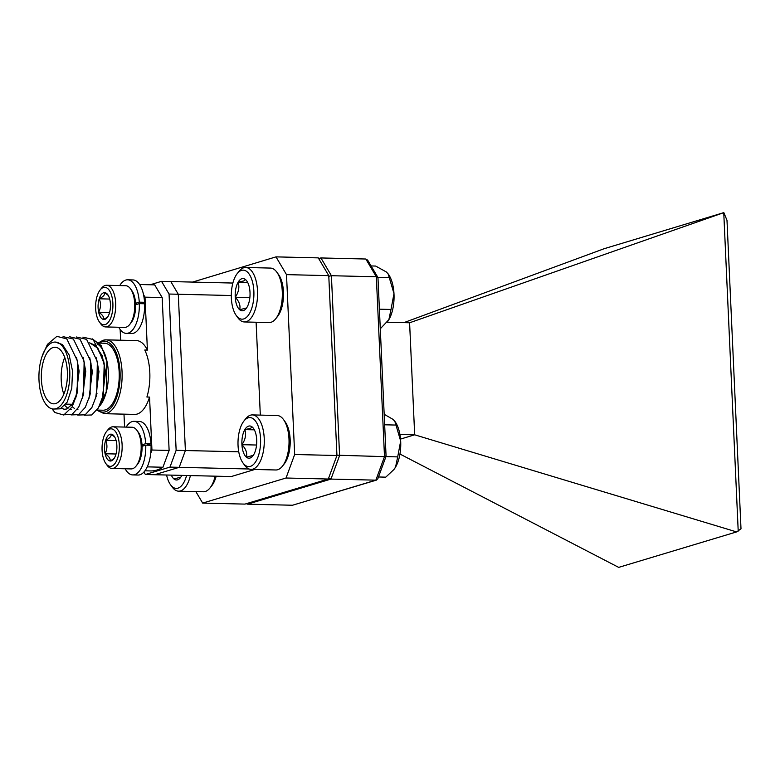 <?xml version="1.0" encoding="UTF-8"?>
<svg xmlns="http://www.w3.org/2000/svg" width="780" height="780" viewBox="0 0 780 780"><rect width="100%" height="100%" fill="white"/><g stroke="black" fill="none" stroke-linecap="round" stroke-linejoin="round"><path stroke-width="1.17" d="M399.955 454.048L618.686 567.382L736.612 531.911L741 528.821L726.989 220.301L723.83 212.618L604.11 248.722L403.884 322.637M738.212 531.092L723.752 212.657L409.598 322.774L414.677 434.811L736.612 531.911M399.925 434.46L414.677 434.811L400.53 439.072M409.598 322.774L387.104 322.228M336.931 455.198L384.501 456.641L376.331 276.783L377.969 277.709L386.081 456.271L377.764 478.94L375.863 480.158L330.954 479.086L247.572 504.163L292.481 505.245L375.863 480.158L384.501 456.641L385.72 455.9M318.64 258.511L320.911 257.946L365.82 259.019L367.663 260.13L377.871 277.387M320.161 258.043L318.854 258.872M328.799 276.296L331.412 275.71L339.583 455.569L330.954 479.086L328.673 478.043M246.275 503.695L247.572 504.163M365.82 259.019L376.331 276.783L331.412 275.71L320.911 257.946M376.565 480.07L292.481 505.245M336.94 455.51L328.312 479.027L286.036 478.013L294.665 454.496L336.94 455.51L328.77 275.642L286.504 274.628L275.993 256.873L318.269 257.878L328.77 275.642M286.036 478.013L202.654 503.09L244.93 504.104L328.312 479.027M195.848 491.585L202.654 503.09M275.993 256.873L192.562 282.087M286.504 274.628L294.665 454.496M249.093 468.994L169.972 467.103L145.373 474.503L231.241 476.56L254.787 469.472M231.299 295.523L169.046 294.031L176.143 450.304L185.386 450.528L179.224 467.327L154.615 474.727L179.224 467.327L185.386 450.528L238.748 451.805M260.315 415.096L256.103 322.238M150.169 284.768L161.538 281.346L170.791 281.56L178.288 294.255L185.386 450.528L178.288 294.255L170.791 281.56L232.879 283.052M169.046 294.031L161.538 281.346M169.972 467.103L176.143 450.304M143.929 472.056L145.373 474.503M97.003 343.834A33.501 15.434 91.4 0 1 107.016 361.51M92.42 338.9L101.127 345.569L107.143 362.154A33.501 15.434 91.4 0 1 106.441 391.462L98.075 408.359M106.324 391.911A33.501 15.434 91.4 0 1 99.04 406.653M106.88 360.848L106.216 392.35M53.108 347.539A28.285 13.036 -88.6 0 0 41.33 377.354A28.285 13.036 -88.6 0 0 53.703 403.825A28.285 13.036 -88.6 0 0 55.653 403.562A28.285 13.036 -88.6 0 0 67.421 373.747A28.285 13.036 -88.6 0 0 55.058 347.266A28.285 13.036 -88.6 0 0 53.108 347.539M64.73 357.415A28.285 13.036 -88.6 0 0 63.843 394.154M89.856 342.917L97.948 348.29L104.218 363.841L103.272 394.68M89.495 342.878L95.462 345.345L102.19 355.807L105.553 371.777L102.248 398.609M96.954 410.075L102.98 410.221A33.501 15.434 -88.6 0 0 105.29 409.9A33.501 15.434 -88.6 0 0 119.233 374.595A33.501 15.434 -88.6 0 0 104.588 343.239L99.265 343.112A35.431 16.331 -88.6 0 1 102.19 341.65A35.431 16.331 -88.6 0 1 120.052 371.836A35.431 16.331 -88.6 0 1 105.378 411.82A35.431 16.331 -88.6 0 1 97.666 410.095M55.887 408.72A33.501 15.434 -88.6 0 0 69.829 373.415A33.501 15.434 -88.6 0 0 55.185 342.059A33.501 15.434 -88.6 0 0 52.874 342.381A33.501 15.434 -88.6 0 0 40.18 363.597A33.501 15.434 -88.6 0 0 39 380.172A33.501 15.434 -88.6 0 0 53.576 409.042A33.501 15.434 -88.6 0 0 55.887 408.72M55.185 342.059L62.439 344.546L69.166 355.007L72.53 370.988L71.77 388.206L67.246 402.061L60.313 408.827L53.576 409.042M77.522 361.93L77.191 392.759L72.374 404.147L66.651 408.983L64.506 409.305L61.357 408.398M76.537 357.357L79.131 371.153L75.826 397.976M84.123 362.037L83.47 394.173M83.148 357.513L85.742 371.309L82.427 398.131M90.734 362.242L90.051 394.397M89.749 357.669L92.342 371.465L89.037 398.287M97.334 362.407L96.671 394.495M96.359 357.825L98.953 371.621L95.638 398.453M64.642 409.305L61.483 408.33M71.243 409.461L70.57 409.393M67.967 408.408L64.847 405.541M77.932 409.627L77.171 409.549M74.568 408.574L72.277 406.663M71.321 405.532L70.415 404.235M137.153 414.053A36.923 17.014 -88.6 0 0 149.546 397.088L146.903 397.02A36.923 17.014 -88.6 0 0 144.768 350.025L147.41 350.093A36.923 17.014 -88.6 0 0 136.373 340.577L105.992 339.856A36.923 17.014 91.4 0 1 122.129 374.41A36.923 17.014 91.4 0 1 106.763 413.322A36.923 17.014 91.4 0 1 104.218 413.683L134.608 414.404A36.923 17.014 -88.6 0 0 137.153 414.053M120.149 329.501L120.637 340.197M147.41 350.093L145.002 297.151L143.53 294.655M144.953 470.798L150.657 470.935A93.054 42.88 -88.6 0 0 162.952 467.24L169.124 450.44L162.181 297.56L154.674 284.875L139.601 284.515M142.574 445.624L142.594 446.121M123.991 414.151L124.576 427.069M162.181 297.56L145.002 297.151M169.124 450.44L151.944 450.031L149.546 397.088M151.944 450.031L150.735 453.326M162.952 467.24L147.245 466.859M42.003 356.606L47.463 344.341L56.891 336.356L66.787 338.89L77.249 360.506L78.546 370.207L76.518 395.44L72.082 407.014L63.755 415.028L54.961 412.523L51.997 408.827M63.073 336.638L73.388 339.046L83.86 360.662L85.147 370.373L83.129 395.596L78.683 407.17L71.974 414.492L64.506 414.755M69.673 336.794L79.999 339.212L90.46 360.828L91.757 370.529L89.729 395.752L85.293 407.326L78.585 414.648L71.107 414.911M76.284 336.96L86.599 339.368L97.071 360.984L98.358 370.685L96.33 395.918L91.894 407.491L85.186 414.804L77.717 415.067M82.885 337.116L93.21 339.524L103.672 361.14L104.959 370.841L102.941 396.074L98.504 407.648L91.787 414.97L84.318 415.223M132.775 474.923L138.06 475.049A26.803 12.344 91.4 0 0 151.037 445.292L145.753 445.165A26.803 12.344 91.4 0 1 132.775 474.923A26.803 12.344 91.4 0 1 125.161 468.78M126.155 427.108A26.803 12.344 91.4 0 1 134.062 421.337A26.803 12.344 91.4 0 1 145.684 443.693L141.989 444.805M134.062 421.337L139.347 421.463A26.803 12.344 91.4 0 1 150.969 443.82L145.684 443.693M142.057 446.277L145.753 445.165M150.969 443.82L146.435 445.185M144.134 445.653L142.038 445.604M126.35 333.392L131.635 333.518A26.803 12.344 91.4 0 0 144.612 303.761L139.328 303.635A26.803 12.344 91.4 0 1 126.35 333.392A26.803 12.344 91.4 0 1 118.736 327.249M119.73 285.577A26.803 12.344 91.4 0 1 127.637 279.805A26.803 12.344 91.4 0 1 139.259 302.162L135.564 303.274M127.637 279.805L132.922 279.932A26.803 12.344 91.4 0 1 144.544 302.289L139.259 302.162M135.632 304.746L139.328 303.635M144.544 302.289L140.01 303.654M137.699 304.122L135.603 304.073M114.348 464.256A18.759 8.648 -88.6 0 0 118.54 438.984A18.759 8.648 -88.6 0 0 107.045 430.921A18.759 8.648 -88.6 0 0 106.597 431.447A18.759 8.648 -88.6 0 0 105.827 463.505A18.759 8.648 -88.6 0 0 114.348 464.256M106.597 431.447L107.991 429.702A20.845 9.604 91.4 0 1 108.488 429.117A20.845 9.604 91.4 0 1 113.041 426.796A20.845 9.604 91.4 0 1 121.982 442.825A20.845 9.604 91.4 0 1 116.6 466.148A20.845 9.604 91.4 0 1 112.047 468.468A20.845 9.604 91.4 0 1 107.133 465.319L105.827 463.505M112.047 468.468L131.069 468.926A20.845 9.604 -88.6 0 0 135.632 466.606A20.845 9.604 -88.6 0 0 136.13 466.021A20.845 9.604 -88.6 0 0 136.978 430.394A20.845 9.604 -88.6 0 0 132.073 427.245L113.041 426.796M136.978 430.394L138.294 432.208A18.759 8.648 91.4 0 1 137.524 464.266L136.13 466.021M113.314 459.517A13.435 6.191 -88.6 0 0 113.636 459.137A13.435 6.191 -88.6 0 0 115.771 454.837A13.435 6.191 -88.6 0 0 116.317 441.421A13.435 6.191 -88.6 0 0 114.182 436.186A13.435 6.191 -88.6 0 0 111.238 434.177C111.442 436.273 109.57 438.331 105.622 440.329C107.523 444.815 107.347 449.29 105.085 453.745C108.839 456.193 110.526 458.611 110.156 460.999A13.435 6.191 -88.6 0 0 113.314 459.517M114.718 437.024L111.238 434.177A13.435 6.191 -88.6 0 0 105.622 440.329A13.435 6.191 -88.6 0 0 105.085 453.745A13.435 6.191 -88.6 0 0 110.156 460.999L113.539 458.894M116.113 440.583L105.622 440.329M116.015 454.009L105.085 453.745M107.923 322.725A18.759 8.648 -88.6 0 0 112.115 297.453A18.759 8.648 -88.6 0 0 100.62 289.39A18.759 8.648 -88.6 0 0 100.171 289.916A18.759 8.648 -88.6 0 0 99.401 321.974A18.759 8.648 -88.6 0 0 107.923 322.725M100.171 289.916L101.566 288.171A20.845 9.604 91.4 0 1 102.063 287.586A20.845 9.604 91.4 0 1 106.616 285.265A20.845 9.604 91.4 0 1 115.557 301.294A20.845 9.604 91.4 0 1 110.175 324.616A20.845 9.604 91.4 0 1 105.622 326.937A20.845 9.604 91.4 0 1 100.708 323.788L99.401 321.974M105.622 326.937L124.644 327.395A20.845 9.604 -88.6 0 0 129.197 325.075A20.845 9.604 -88.6 0 0 129.704 324.49A20.845 9.604 -88.6 0 0 130.553 288.863A20.845 9.604 -88.6 0 0 125.639 285.714L106.616 285.265M130.553 288.863L131.859 290.677A18.759 8.648 91.4 0 1 131.099 322.735L129.704 324.49M106.889 317.986A13.435 6.191 -88.6 0 0 107.211 317.606A13.435 6.191 -88.6 0 0 109.346 313.306A13.435 6.191 -88.6 0 0 109.882 299.89A13.435 6.191 -88.6 0 0 107.757 294.655A13.435 6.191 -88.6 0 0 104.812 292.646C105.017 294.743 103.145 296.8 99.196 298.798C101.098 303.284 100.912 307.759 98.651 312.215C102.414 314.662 104.101 317.08 103.73 319.469A13.435 6.191 -88.6 0 0 106.889 317.986M108.293 295.493L104.812 292.646A13.435 6.191 -88.6 0 0 99.196 298.798A13.435 6.191 -88.6 0 0 98.651 312.215A13.435 6.191 -88.6 0 0 103.73 319.469L107.104 317.363M109.688 299.052L99.196 298.798M109.59 312.478L98.651 312.215M384.169 414.287L392.993 419.357L394.807 421.268L395.986 425.061L384.647 424.788M394.933 421.444A27.914 12.86 91.4 0 1 395.128 421.717A27.914 12.86 91.4 0 1 400.676 441.07A27.914 12.86 91.4 0 1 395.558 467.113A27.914 12.86 91.4 0 1 393.988 469.423A27.914 12.86 91.4 0 1 393.871 469.57M395.986 425.061L400.676 441.07L397.693 456.895L385.964 456.612M397.693 456.895L395.558 467.113L393.783 469.667L385.759 477.155L378.485 476.98M371.104 265.941L375.648 266.058L386.295 271.937L388.108 273.848L389.288 277.631L377.851 277.358M388.235 274.024A27.914 12.86 91.4 0 1 388.43 274.287A27.914 12.86 91.4 0 1 393.978 293.641A27.914 12.86 91.4 0 1 388.869 319.683A27.914 12.86 91.4 0 1 387.29 321.994A27.914 12.86 91.4 0 1 387.173 322.14M389.288 277.631L393.978 293.641L391.004 309.465L379.402 309.182M391.004 309.465L388.869 319.683L380.289 328.78M166.579 475.01A24.521 11.3 -88.6 0 0 170.489 484.692A24.521 11.3 -88.6 0 0 178.21 488.075A24.521 11.3 -88.6 0 0 186.586 475.488M190.408 475.585A27.251 12.558 91.4 0 1 180.784 490.825A27.251 12.558 91.4 0 1 178.62 491.176A27.251 12.558 91.4 0 1 172.204 487.061L170.489 484.692M178.62 491.176L203.375 491.77A27.251 12.558 -88.6 0 0 205.54 491.419A27.251 12.558 -88.6 0 0 209.986 487.968A27.251 12.558 -88.6 0 0 215.163 476.171M171.327 475.127A16.117 7.429 -88.6 0 0 173.94 478.949L180.589 477.233M173.94 478.949A16.117 7.429 -88.6 0 0 180.385 477.74A16.117 7.429 -88.6 0 0 181.321 476.356A16.117 7.429 -88.6 0 0 181.847 475.371M216.177 476.2A24.521 11.3 91.4 0 1 211.809 485.677L209.986 487.968M247.942 417.895A24.521 11.3 -88.6 0 0 243.945 420.995A24.521 11.3 -88.6 0 0 242.941 462.901A24.521 11.3 -88.6 0 0 250.663 466.284A24.521 11.3 -88.6 0 0 260.53 438.155A24.521 11.3 -88.6 0 0 247.942 417.895M243.945 420.995L245.758 418.714A27.251 12.558 91.4 0 1 250.214 415.262A27.251 12.558 91.4 0 1 252.369 414.911A27.251 12.558 91.4 0 1 264.284 440.105A27.251 12.558 91.4 0 1 253.227 469.034A27.251 12.558 91.4 0 1 251.072 469.385A27.251 12.558 91.4 0 1 244.647 465.27L242.941 462.901M251.072 469.385L275.827 469.979A27.251 12.558 -88.6 0 0 277.982 469.628A27.251 12.558 -88.6 0 0 282.438 466.177A27.251 12.558 -88.6 0 0 283.549 419.62A27.251 12.558 -88.6 0 0 277.134 415.506L252.369 414.911M252.223 427.021L250.448 428.366L244.842 429.604A16.117 7.429 -88.6 0 0 241.927 444.678C245.895 448.861 247.377 453.024 246.382 457.158A16.117 7.429 -88.6 0 0 252.827 455.949A16.117 7.429 -88.6 0 0 253.763 454.574A16.117 7.429 -88.6 0 0 256.688 439.501A16.117 7.429 -88.6 0 0 253.49 428.415A16.117 7.429 -88.6 0 0 252.223 427.021A16.117 7.429 -88.6 0 0 248.41 426.182A16.117 7.429 -88.6 0 0 244.842 429.604C246.373 434.645 245.398 439.676 241.927 444.678A16.117 7.429 -88.6 0 0 246.382 457.158L253.042 455.442M283.549 419.62L285.265 421.99A24.521 11.3 91.4 0 1 284.261 463.895L282.438 466.177M256.552 445.029L241.927 444.678M254.358 429.839L244.842 429.604M241.254 270.465A24.521 11.3 -88.6 0 0 237.247 273.565A24.521 11.3 -88.6 0 0 236.243 315.471A24.521 11.3 -88.6 0 0 243.964 318.864A24.521 11.3 -88.6 0 0 253.841 290.726A24.521 11.3 -88.6 0 0 241.254 270.465M237.247 273.565L239.07 271.284A27.251 12.558 91.4 0 1 243.516 267.832A27.251 12.558 91.4 0 1 245.68 267.481A27.251 12.558 91.4 0 1 257.585 292.675A27.251 12.558 91.4 0 1 246.538 321.604A27.251 12.558 91.4 0 1 244.374 321.955A27.251 12.558 91.4 0 1 237.949 317.84L236.243 315.471M244.374 321.955L269.129 322.549A27.251 12.558 -88.6 0 0 271.294 322.198A27.251 12.558 -88.6 0 0 275.74 318.747A27.251 12.558 -88.6 0 0 276.851 272.191A27.251 12.558 -88.6 0 0 270.436 268.076L245.68 267.481M245.524 279.591L243.75 280.936L238.144 282.185A16.117 7.429 -88.6 0 0 235.228 297.248C239.197 301.431 240.689 305.594 239.694 309.728A16.117 7.429 -88.6 0 0 246.129 308.529A16.117 7.429 -88.6 0 0 247.075 307.144A16.117 7.429 -88.6 0 0 249.99 292.071A16.117 7.429 -88.6 0 0 246.792 280.985A16.117 7.429 -88.6 0 0 245.524 279.591A16.117 7.429 -88.6 0 0 241.712 278.752A16.117 7.429 -88.6 0 0 238.144 282.185C239.674 287.225 238.7 292.247 235.228 297.248A16.117 7.429 -88.6 0 0 239.694 309.728L246.343 308.012M276.851 272.191L278.567 274.56A24.521 11.3 91.4 0 1 277.563 316.465L275.74 318.747M249.853 297.599L235.228 297.248M247.66 282.409L238.144 282.185M103.447 340.207A36.923 17.014 91.4 0 1 105.992 339.856L103.087 340.255L98.816 342.635M72.287 404.274L65.949 404.128M96.847 410.221L104.218 413.683M77.249 360.506L77.795 363.207M76.518 395.44L77.191 392.759M83.86 360.662L84.396 363.363M83.129 395.596L83.801 392.915M90.46 360.828L91.007 363.529M89.729 395.752L90.402 393.071M97.071 360.984L97.607 363.685M96.33 395.918L97.013 393.227M103.672 361.14L104.218 363.841M102.941 396.074L103.613 393.393"/></g></svg>

